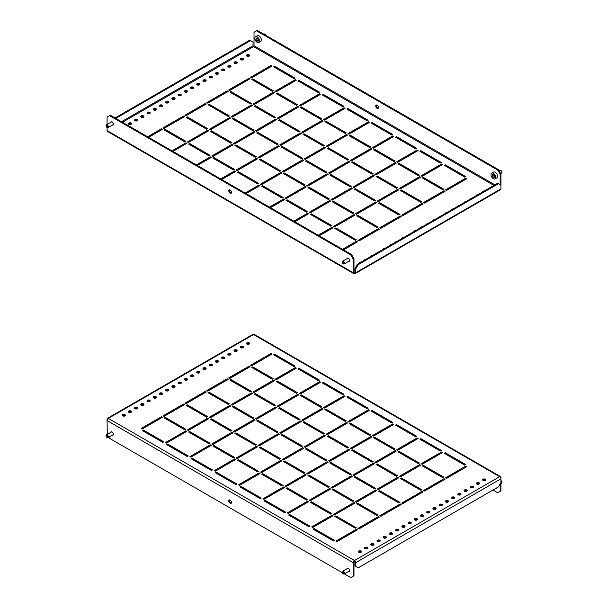 <?xml version="1.0" encoding="UTF-8"?>
<svg xmlns="http://www.w3.org/2000/svg" width="608" height="608" viewBox="0 0 608 608"><rect width="100%" height="100%" fill="white"/><g stroke="black" fill="none" stroke-linecap="round" stroke-linejoin="round"><path stroke-width="0.91" d="M230.158 503.242A1.93 1.117 60 0 1 228.897 501.539A1.93 1.117 60 0 1 229.193 499.989A1.93 1.117 60 0 1 230.158 500.088A1.93 1.117 60 0 1 231.42 501.79A1.93 1.117 60 0 1 231.124 503.34A1.93 1.117 60 0 1 230.158 503.242M229.634 499.905A1.93 1.117 -120 0 0 230.903 502.816A1.93 1.117 -120 0 0 231.42 502.991M112.29 435.168A1.93 1.117 -120 0 0 113.027 435.153A1.93 1.117 -120 0 0 113.324 433.603A1.93 1.117 -120 0 0 112.054 431.9A1.93 1.117 -120 0 0 111.089 431.809A1.93 1.117 -120 0 0 110.709 432.432M346.91 568.799A1.93 1.117 60 0 1 347.29 568.176A1.93 1.117 60 0 1 348.255 568.267A1.93 1.117 60 0 1 349.516 569.977A1.93 1.117 60 0 1 349.22 571.52A1.93 1.117 60 0 1 348.49 571.543M246.939 344.12A1.581 0.912 180 0 1 246.476 343.474A1.581 0.912 180 0 1 247.456 342.631A1.581 0.912 180 0 1 249.174 342.828A1.581 0.912 180 0 1 249.637 343.474A1.581 0.912 180 0 1 248.664 344.318A1.581 0.912 180 0 1 246.939 344.12M246.666 343.908A1.581 0.912 180 0 1 249.174 343.695A1.581 0.912 180 0 1 249.455 343.908M240.722 347.715A1.581 0.912 180 0 1 240.259 347.069A1.581 0.912 180 0 1 241.239 346.218A1.581 0.912 180 0 1 242.964 346.423A1.581 0.912 180 0 1 243.428 347.069A1.581 0.912 180 0 1 242.448 347.913A1.581 0.912 180 0 1 240.722 347.715M240.449 347.495A1.581 0.912 180 0 1 242.964 347.282A1.581 0.912 180 0 1 243.238 347.495M234.506 351.302A1.581 0.912 180 0 1 234.042 350.656A1.581 0.912 180 0 1 235.022 349.813A1.581 0.912 180 0 1 236.748 350.01A1.581 0.912 180 0 1 237.211 350.656A1.581 0.912 180 0 1 236.231 351.5A1.581 0.912 180 0 1 234.506 351.302M234.232 351.082A1.581 0.912 180 0 1 236.748 350.869A1.581 0.912 180 0 1 237.021 351.082M228.289 354.89A1.581 0.912 180 0 1 227.825 354.244A1.581 0.912 180 0 1 228.806 353.4A1.581 0.912 180 0 1 230.531 353.598A1.581 0.912 180 0 1 230.994 354.244A1.581 0.912 180 0 1 230.014 355.087A1.581 0.912 180 0 1 228.289 354.89M228.015 354.677A1.581 0.912 180 0 1 230.531 354.456A1.581 0.912 180 0 1 230.804 354.677M222.08 358.477A1.581 0.912 180 0 1 221.616 357.831A1.581 0.912 180 0 1 222.589 356.987A1.581 0.912 180 0 1 224.314 357.185A1.581 0.912 180 0 1 224.778 357.831A1.581 0.912 180 0 1 223.797 358.674A1.581 0.912 180 0 1 222.08 358.477M221.798 358.264A1.581 0.912 180 0 1 224.314 358.044A1.581 0.912 180 0 1 224.588 358.264M215.863 362.064A1.581 0.912 180 0 1 215.399 361.418A1.581 0.912 180 0 1 216.372 360.574A1.581 0.912 180 0 1 218.097 360.772A1.581 0.912 180 0 1 218.561 361.418A1.581 0.912 180 0 1 217.588 362.262A1.581 0.912 180 0 1 215.863 362.064M215.582 361.851A1.581 0.912 180 0 1 218.097 361.638A1.581 0.912 180 0 1 218.378 361.851M209.646 365.651A1.581 0.912 180 0 1 209.182 365.005A1.581 0.912 180 0 1 210.155 364.162A1.581 0.912 180 0 1 211.88 364.359A1.581 0.912 180 0 1 212.344 365.005A1.581 0.912 180 0 1 211.371 365.856A1.581 0.912 180 0 1 209.646 365.651M209.365 365.438A1.581 0.912 180 0 1 211.88 365.226A1.581 0.912 180 0 1 212.162 365.438M203.429 369.246A1.581 0.912 180 0 1 202.966 368.6A1.581 0.912 180 0 1 203.946 367.756A1.581 0.912 180 0 1 205.664 367.954A1.581 0.912 180 0 1 206.127 368.6A1.581 0.912 180 0 1 205.154 369.444A1.581 0.912 180 0 1 203.429 369.246M203.156 369.026A1.581 0.912 180 0 1 205.664 368.813A1.581 0.912 180 0 1 205.945 369.026M197.212 372.833A1.581 0.912 180 0 1 196.749 372.187A1.581 0.912 180 0 1 197.729 371.344A1.581 0.912 180 0 1 199.454 371.541A1.581 0.912 180 0 1 199.918 372.187A1.581 0.912 180 0 1 198.938 373.031A1.581 0.912 180 0 1 197.212 372.833M196.939 372.62A1.581 0.912 180 0 1 199.454 372.4A1.581 0.912 180 0 1 199.728 372.62M190.996 376.42A1.581 0.912 180 0 1 190.532 375.774A1.581 0.912 180 0 1 191.512 374.931A1.581 0.912 180 0 1 193.238 375.128A1.581 0.912 180 0 1 193.701 375.774A1.581 0.912 180 0 1 192.721 376.618A1.581 0.912 180 0 1 190.996 376.42M190.722 376.208A1.581 0.912 180 0 1 193.238 375.987A1.581 0.912 180 0 1 193.511 376.208M184.779 380.008A1.581 0.912 180 0 1 184.315 379.362A1.581 0.912 180 0 1 185.296 378.518A1.581 0.912 180 0 1 187.021 378.716A1.581 0.912 180 0 1 187.484 379.362A1.581 0.912 180 0 1 186.504 380.205A1.581 0.912 180 0 1 184.779 380.008M184.505 379.795A1.581 0.912 180 0 1 187.021 379.582A1.581 0.912 180 0 1 187.294 379.795M178.57 383.595A1.581 0.912 180 0 1 178.106 382.949A1.581 0.912 180 0 1 179.079 382.105A1.581 0.912 180 0 1 180.804 382.303A1.581 0.912 180 0 1 181.268 382.949A1.581 0.912 180 0 1 180.287 383.792A1.581 0.912 180 0 1 178.57 383.595M178.288 383.382A1.581 0.912 180 0 1 180.804 383.169A1.581 0.912 180 0 1 181.078 383.382M172.353 387.19A1.581 0.912 180 0 1 171.889 386.544A1.581 0.912 180 0 1 172.862 385.7A1.581 0.912 180 0 1 174.587 385.898A1.581 0.912 180 0 1 175.051 386.544A1.581 0.912 180 0 1 174.078 387.387A1.581 0.912 180 0 1 172.353 387.19M172.072 386.969A1.581 0.912 180 0 1 174.587 386.756A1.581 0.912 180 0 1 174.861 386.969M166.136 390.777A1.581 0.912 180 0 1 165.672 390.131A1.581 0.912 180 0 1 166.645 389.287A1.581 0.912 180 0 1 168.37 389.485A1.581 0.912 180 0 1 168.834 390.131A1.581 0.912 180 0 1 167.861 390.974A1.581 0.912 180 0 1 166.136 390.777M165.855 390.556A1.581 0.912 180 0 1 168.37 390.344A1.581 0.912 180 0 1 168.652 390.556M159.919 394.364A1.581 0.912 180 0 1 159.456 393.718A1.581 0.912 180 0 1 160.428 392.874A1.581 0.912 180 0 1 162.154 393.072A1.581 0.912 180 0 1 162.617 393.718A1.581 0.912 180 0 1 161.644 394.562A1.581 0.912 180 0 1 159.919 394.364M159.646 394.151A1.581 0.912 180 0 1 162.154 393.931A1.581 0.912 180 0 1 162.435 394.151M153.702 397.951A1.581 0.912 180 0 1 153.239 397.305A1.581 0.912 180 0 1 154.219 396.462A1.581 0.912 180 0 1 155.937 396.659A1.581 0.912 180 0 1 156.4 397.305A1.581 0.912 180 0 1 155.428 398.149A1.581 0.912 180 0 1 153.702 397.951M153.429 397.738A1.581 0.912 180 0 1 155.937 397.526A1.581 0.912 180 0 1 156.218 397.738M147.486 401.538A1.581 0.912 180 0 1 147.022 400.892A1.581 0.912 180 0 1 148.002 400.049A1.581 0.912 180 0 1 149.728 400.246A1.581 0.912 180 0 1 150.191 400.892A1.581 0.912 180 0 1 149.211 401.736A1.581 0.912 180 0 1 147.486 401.538M147.212 401.326A1.581 0.912 180 0 1 149.728 401.113A1.581 0.912 180 0 1 150.001 401.326M141.269 405.133A1.581 0.912 180 0 1 140.805 404.487A1.581 0.912 180 0 1 141.786 403.644A1.581 0.912 180 0 1 143.511 403.841A1.581 0.912 180 0 1 143.974 404.487A1.581 0.912 180 0 1 142.994 405.331A1.581 0.912 180 0 1 141.269 405.133M140.995 404.913A1.581 0.912 180 0 1 143.511 404.7A1.581 0.912 180 0 1 143.784 404.913M135.052 408.72A1.581 0.912 180 0 1 134.588 408.074A1.581 0.912 180 0 1 135.569 407.231A1.581 0.912 180 0 1 137.294 407.428A1.581 0.912 180 0 1 137.758 408.074A1.581 0.912 180 0 1 136.777 408.918A1.581 0.912 180 0 1 135.052 408.72M134.778 408.5A1.581 0.912 180 0 1 137.294 408.287A1.581 0.912 180 0 1 137.568 408.5M128.843 412.308A1.581 0.912 180 0 1 128.379 411.662A1.581 0.912 180 0 1 129.352 410.818A1.581 0.912 180 0 1 131.077 411.016A1.581 0.912 180 0 1 131.541 411.662A1.581 0.912 180 0 1 130.56 412.505A1.581 0.912 180 0 1 128.843 412.308M128.562 412.095A1.581 0.912 180 0 1 131.077 411.874A1.581 0.912 180 0 1 131.351 412.095M122.626 415.895A1.581 0.912 180 0 1 122.162 415.249A1.581 0.912 180 0 1 123.135 414.405A1.581 0.912 180 0 1 124.86 414.603A1.581 0.912 180 0 1 125.324 415.249A1.581 0.912 180 0 1 124.351 416.092A1.581 0.912 180 0 1 122.626 415.895M122.345 415.682A1.581 0.912 180 0 1 124.86 415.462A1.581 0.912 180 0 1 125.142 415.682M479.157 482.79A1.581 0.912 0 0 0 477.44 482.592A1.581 0.912 0 0 0 476.459 483.436A1.581 0.912 0 0 0 476.923 484.082A1.581 0.912 0 0 0 478.648 484.28A1.581 0.912 0 0 0 479.621 483.436A1.581 0.912 0 0 0 479.157 482.79M479.438 483.862A1.581 0.912 0 0 0 479.157 483.649A1.581 0.912 0 0 0 476.649 483.862M485.374 479.203A1.581 0.912 0 0 0 483.649 478.998A1.581 0.912 0 0 0 482.676 479.849A1.581 0.912 0 0 0 483.14 480.495A1.581 0.912 0 0 0 484.865 480.692A1.581 0.912 0 0 0 485.838 479.849A1.581 0.912 0 0 0 485.374 479.203M485.655 480.274A1.581 0.912 0 0 0 485.374 480.062A1.581 0.912 0 0 0 482.858 480.274M472.948 486.377A1.581 0.912 0 0 0 471.223 486.18A1.581 0.912 0 0 0 470.242 487.023A1.581 0.912 0 0 0 470.706 487.669A1.581 0.912 0 0 0 472.431 487.867A1.581 0.912 0 0 0 473.412 487.023A1.581 0.912 0 0 0 472.948 486.377M473.222 487.456A1.581 0.912 0 0 0 472.948 487.236A1.581 0.912 0 0 0 470.432 487.456M466.731 489.964A1.581 0.912 0 0 0 465.006 489.767A1.581 0.912 0 0 0 464.026 490.61A1.581 0.912 0 0 0 464.489 491.256A1.581 0.912 0 0 0 466.214 491.454A1.581 0.912 0 0 0 467.195 490.61A1.581 0.912 0 0 0 466.731 489.964M467.005 491.044A1.581 0.912 0 0 0 466.731 490.823A1.581 0.912 0 0 0 464.216 491.044M460.514 493.552A1.581 0.912 0 0 0 458.789 493.354A1.581 0.912 0 0 0 457.809 494.198A1.581 0.912 0 0 0 458.272 494.844A1.581 0.912 0 0 0 459.998 495.041A1.581 0.912 0 0 0 460.978 494.198A1.581 0.912 0 0 0 460.514 493.552M460.788 494.631A1.581 0.912 0 0 0 460.514 494.418A1.581 0.912 0 0 0 457.999 494.631M454.298 497.139A1.581 0.912 0 0 0 452.572 496.941A1.581 0.912 0 0 0 451.6 497.785A1.581 0.912 0 0 0 452.063 498.431A1.581 0.912 0 0 0 453.781 498.636A1.581 0.912 0 0 0 454.761 497.785A1.581 0.912 0 0 0 454.298 497.139M454.571 498.218A1.581 0.912 0 0 0 454.298 498.005A1.581 0.912 0 0 0 451.782 498.218M448.081 500.734A1.581 0.912 0 0 0 446.356 500.536A1.581 0.912 0 0 0 445.383 501.38A1.581 0.912 0 0 0 445.846 502.026A1.581 0.912 0 0 0 447.572 502.223A1.581 0.912 0 0 0 448.544 501.38A1.581 0.912 0 0 0 448.081 500.734M448.354 501.805A1.581 0.912 0 0 0 448.081 501.592A1.581 0.912 0 0 0 445.565 501.805M441.864 504.321A1.581 0.912 0 0 0 440.139 504.123A1.581 0.912 0 0 0 439.166 504.967A1.581 0.912 0 0 0 439.63 505.613A1.581 0.912 0 0 0 441.355 505.81A1.581 0.912 0 0 0 442.328 504.967A1.581 0.912 0 0 0 441.864 504.321M442.145 505.4A1.581 0.912 0 0 0 441.864 505.18A1.581 0.912 0 0 0 439.348 505.4M435.647 507.908A1.581 0.912 0 0 0 433.922 507.71A1.581 0.912 0 0 0 432.949 508.554A1.581 0.912 0 0 0 433.413 509.2A1.581 0.912 0 0 0 435.138 509.398A1.581 0.912 0 0 0 436.111 508.554A1.581 0.912 0 0 0 435.647 507.908M435.928 508.987A1.581 0.912 0 0 0 435.647 508.767A1.581 0.912 0 0 0 433.139 508.987M429.43 511.495A1.581 0.912 0 0 0 427.713 511.298A1.581 0.912 0 0 0 426.732 512.141A1.581 0.912 0 0 0 427.196 512.787A1.581 0.912 0 0 0 428.921 512.985A1.581 0.912 0 0 0 429.894 512.141A1.581 0.912 0 0 0 429.43 511.495M429.712 512.574A1.581 0.912 0 0 0 429.43 512.362A1.581 0.912 0 0 0 426.922 512.574M423.221 515.082A1.581 0.912 0 0 0 421.496 514.885A1.581 0.912 0 0 0 420.516 515.728A1.581 0.912 0 0 0 420.979 516.374A1.581 0.912 0 0 0 422.704 516.572A1.581 0.912 0 0 0 423.685 515.728A1.581 0.912 0 0 0 423.221 515.082M423.495 516.162A1.581 0.912 0 0 0 423.221 515.949A1.581 0.912 0 0 0 420.706 516.162M417.004 518.677A1.581 0.912 0 0 0 415.279 518.48A1.581 0.912 0 0 0 414.299 519.323A1.581 0.912 0 0 0 414.762 519.969A1.581 0.912 0 0 0 416.488 520.167A1.581 0.912 0 0 0 417.468 519.323A1.581 0.912 0 0 0 417.004 518.677M417.278 519.749A1.581 0.912 0 0 0 417.004 519.536A1.581 0.912 0 0 0 414.489 519.749M410.788 522.264A1.581 0.912 0 0 0 409.062 522.067A1.581 0.912 0 0 0 408.082 522.91A1.581 0.912 0 0 0 408.546 523.556A1.581 0.912 0 0 0 410.271 523.754A1.581 0.912 0 0 0 411.251 522.91A1.581 0.912 0 0 0 410.788 522.264M411.061 523.336A1.581 0.912 0 0 0 410.788 523.123A1.581 0.912 0 0 0 408.272 523.336M404.571 525.852A1.581 0.912 0 0 0 402.846 525.654A1.581 0.912 0 0 0 401.873 526.498A1.581 0.912 0 0 0 402.336 527.144A1.581 0.912 0 0 0 404.054 527.341A1.581 0.912 0 0 0 405.034 526.498A1.581 0.912 0 0 0 404.571 525.852M404.844 526.931A1.581 0.912 0 0 0 404.571 526.71A1.581 0.912 0 0 0 402.055 526.931M398.354 529.439A1.581 0.912 0 0 0 396.629 529.241A1.581 0.912 0 0 0 395.656 530.085A1.581 0.912 0 0 0 396.12 530.731A1.581 0.912 0 0 0 397.845 530.928A1.581 0.912 0 0 0 398.818 530.085A1.581 0.912 0 0 0 398.354 529.439M398.635 530.518A1.581 0.912 0 0 0 398.354 530.305A1.581 0.912 0 0 0 395.838 530.518M392.137 533.026A1.581 0.912 0 0 0 390.412 532.828A1.581 0.912 0 0 0 389.439 533.672A1.581 0.912 0 0 0 389.903 534.318A1.581 0.912 0 0 0 391.628 534.516A1.581 0.912 0 0 0 392.601 533.672A1.581 0.912 0 0 0 392.137 533.026M392.418 534.105A1.581 0.912 0 0 0 392.137 533.892A1.581 0.912 0 0 0 389.622 534.105M385.92 536.621A1.581 0.912 0 0 0 384.203 536.423A1.581 0.912 0 0 0 383.222 537.267A1.581 0.912 0 0 0 383.686 537.913A1.581 0.912 0 0 0 385.411 538.11A1.581 0.912 0 0 0 386.384 537.267A1.581 0.912 0 0 0 385.92 536.621M386.202 537.692A1.581 0.912 0 0 0 385.92 537.48A1.581 0.912 0 0 0 383.412 537.692M379.711 540.208A1.581 0.912 0 0 0 377.986 540.01A1.581 0.912 0 0 0 377.006 540.854A1.581 0.912 0 0 0 377.469 541.5A1.581 0.912 0 0 0 379.194 541.698A1.581 0.912 0 0 0 380.175 540.854A1.581 0.912 0 0 0 379.711 540.208M379.985 541.28A1.581 0.912 0 0 0 379.711 541.067A1.581 0.912 0 0 0 377.196 541.28M373.494 543.795A1.581 0.912 0 0 0 371.769 543.598A1.581 0.912 0 0 0 370.789 544.441A1.581 0.912 0 0 0 371.252 545.087A1.581 0.912 0 0 0 372.978 545.285A1.581 0.912 0 0 0 373.958 544.441A1.581 0.912 0 0 0 373.494 543.795M373.768 544.874A1.581 0.912 0 0 0 373.494 544.654A1.581 0.912 0 0 0 370.979 544.874M367.278 547.382A1.581 0.912 0 0 0 365.552 547.185A1.581 0.912 0 0 0 364.572 548.028A1.581 0.912 0 0 0 365.036 548.674A1.581 0.912 0 0 0 366.761 548.872A1.581 0.912 0 0 0 367.741 548.028A1.581 0.912 0 0 0 367.278 547.382M367.551 548.462A1.581 0.912 0 0 0 367.278 548.241A1.581 0.912 0 0 0 364.762 548.462M361.061 550.97A1.581 0.912 0 0 0 359.336 550.772A1.581 0.912 0 0 0 358.363 551.616A1.581 0.912 0 0 0 358.826 552.262A1.581 0.912 0 0 0 360.544 552.459A1.581 0.912 0 0 0 361.524 551.616A1.581 0.912 0 0 0 361.061 550.97M361.334 552.049A1.581 0.912 0 0 0 361.061 551.836A1.581 0.912 0 0 0 358.545 552.049M162.777 442.381L163.772 441.803L143.382 430.038L142.394 430.608L162.777 442.381M163.028 442.236L143.382 430.897L143.382 430.038M184.657 429.75L185.653 429.172L165.262 417.4L164.266 417.977L184.657 429.75M184.908 429.605L165.262 418.266L165.262 417.4M206.538 417.118L207.533 416.541L187.142 404.768L186.147 405.346L206.538 417.118M206.788 416.974L187.142 405.635L187.142 404.768M228.418 404.487L229.414 403.91L209.023 392.137L208.027 392.715L228.418 404.487M228.661 404.343L209.023 393.004L209.023 392.137M250.298 391.848L251.294 391.278L230.903 379.506L229.908 380.084L250.298 391.848M250.542 391.712L230.903 380.365L230.903 379.506M272.179 379.217L273.167 378.647L252.784 366.875L251.788 367.452L272.179 379.217M272.422 379.073L252.784 367.734L252.784 366.875M294.052 366.586L295.047 366.016L274.664 354.244L273.668 354.814L294.052 366.586M294.302 366.442L274.664 355.102L274.664 354.244M187.142 456.448L188.138 455.871L167.747 444.106L166.759 444.676L187.142 456.448M187.393 456.304L167.747 444.965L167.747 444.106M209.023 443.817L210.018 443.24L189.628 431.467L188.632 432.045L209.023 443.817M209.274 443.673L189.628 432.334L189.628 431.467M230.903 431.186L231.899 430.608L211.508 418.836L210.512 419.414L230.903 431.186M231.154 431.042L211.508 419.702L211.508 418.836M252.784 418.555L253.779 417.977L233.388 406.205L232.393 406.782L252.784 418.555M253.034 418.41L233.388 407.071L233.388 406.205M274.664 405.916L275.66 405.346L255.269 393.574L254.273 394.151L274.664 405.916M274.907 405.779L255.269 394.432L255.269 393.574M296.544 393.285L297.532 392.715L277.149 380.942L276.154 381.52L296.544 393.285M296.788 393.14L277.149 381.801L277.149 380.942M318.417 380.654L319.413 380.084L299.03 368.311L298.034 368.881L318.417 380.654M318.668 380.509L299.03 369.17L299.03 368.311M211.508 470.516L212.504 469.938L192.113 458.174L191.125 458.744L211.508 470.516M211.759 470.372L192.113 459.032L192.113 458.174M233.388 457.885L234.384 457.307L213.993 445.535L212.998 446.112L233.388 457.885M233.639 457.74L213.993 446.401L213.993 445.535M255.269 445.254L256.264 444.676L235.874 432.904L234.878 433.481L255.269 445.254M255.52 445.109L235.874 433.77L235.874 432.904M277.149 432.622L278.145 432.045L257.754 420.272L256.758 420.85L277.149 432.622M277.4 432.478L257.754 421.139L257.754 420.272M299.03 419.984L300.025 419.414L279.634 407.641L278.639 408.219L299.03 419.984M299.273 419.847L279.634 408.5L279.634 407.641M320.91 407.352L321.898 406.782L301.515 395.01L300.519 395.588L320.91 407.352M321.153 407.208L301.515 395.869L301.515 395.01M342.783 394.721L343.778 394.151L323.395 382.379L322.4 382.949L342.783 394.721M343.034 394.577L323.395 383.238L323.395 382.379M235.874 484.584L236.869 484.006L216.478 472.234L215.49 472.811L235.874 484.584M236.124 484.439L216.478 473.1L216.478 472.234M257.754 471.952L258.75 471.375L238.359 459.602L237.371 460.18L257.754 471.952M258.005 471.808L238.359 460.469L238.359 459.602M279.634 459.321L280.63 458.744L260.239 446.971L259.244 447.549L279.634 459.321M279.885 459.177L260.239 447.838L260.239 446.971M301.515 446.69L302.51 446.112L282.12 434.34L281.124 434.918L301.515 446.69M301.766 446.546L282.12 435.206L282.12 434.34M323.395 434.051L324.391 433.481L304 421.709L303.004 422.286L323.395 434.051M323.638 433.914L304 422.568L304 421.709M345.276 421.42L346.264 420.85L325.88 409.078L324.885 409.655L345.276 421.42M345.519 421.276L325.88 409.936L325.88 409.078M367.148 408.789L368.144 408.219L347.761 396.446L346.765 397.016L367.148 408.789M367.399 408.644L347.761 397.305L347.761 396.446M260.239 498.651L261.235 498.074L240.852 486.301L239.856 486.879L260.239 498.651M260.49 498.507L240.852 487.168L240.852 486.301M282.12 486.02L283.115 485.442L262.724 473.67L261.736 474.248L282.12 486.02M282.37 485.876L262.724 474.536L262.724 473.67M304 473.389L304.996 472.811L284.605 461.039L283.609 461.616L304 473.389M304.251 473.244L284.605 461.905L284.605 461.039M325.88 460.75L326.876 460.18L306.485 448.408L305.49 448.985L325.88 460.75M326.131 460.613L306.485 449.266L306.485 448.408M347.761 448.119L348.756 447.549L328.366 435.776L327.37 436.354L347.761 448.119M348.004 447.974L328.366 436.635L328.366 435.776M369.641 435.488L370.629 434.918L350.246 423.145L349.25 423.715L369.641 435.488M369.884 435.343L350.246 424.004L350.246 423.145M391.522 422.856L392.51 422.286L372.126 410.514L371.131 411.084L391.522 422.856M391.765 422.712L372.126 411.373L372.126 410.514M284.605 512.719L285.6 512.141L265.217 500.369L264.222 500.946L284.605 512.719M284.856 512.574L265.217 501.235L265.217 500.369M306.485 500.088L307.481 499.51L287.09 487.738L286.102 488.315L306.485 500.088M306.736 499.943L287.09 488.604L287.09 487.738M328.366 487.456L329.361 486.879L308.97 475.106L307.975 475.684L328.366 487.456M328.616 487.312L308.97 475.973L308.97 475.106M350.246 474.818L351.242 474.248L330.851 462.475L329.855 463.053L350.246 474.818M350.497 474.681L330.851 463.334L330.851 462.475M372.126 462.186L373.122 461.616L352.731 449.844L351.736 450.422L372.126 462.186M372.37 462.042L352.731 450.703L352.731 449.844M394.007 449.555L395.002 448.985L374.612 437.213L373.616 437.783L394.007 449.555M394.25 449.411L374.612 438.072L374.612 437.213M415.887 436.924L416.875 436.354L396.492 424.582L395.496 425.152L415.887 436.924M416.13 436.78L396.492 425.44L396.492 424.582M308.97 526.786L309.966 526.209L289.583 514.436L288.587 515.014L308.97 526.786M309.221 526.642L289.583 515.303L289.583 514.436M330.851 514.155L331.846 513.578L311.456 501.805L310.468 502.383L330.851 514.155M331.102 514.011L311.456 502.672L311.456 501.805M352.731 501.524L353.727 500.946L333.336 489.174L332.34 489.752L352.731 501.524M352.982 501.38L333.336 490.04L333.336 489.174M374.612 488.885L375.607 488.315L355.216 476.543L354.221 477.12L374.612 488.885M374.862 488.748L355.216 477.402L355.216 476.543M396.492 476.254L397.488 475.684L377.097 463.912L376.101 464.489L396.492 476.254M396.743 476.11L377.097 464.77L377.097 463.912M418.372 463.623L419.368 463.053L398.977 451.28L397.982 451.85L418.372 463.623M418.616 463.478L398.977 452.139L398.977 451.28M440.253 450.992L441.241 450.422L420.858 438.649L419.862 439.219L440.253 450.992M440.496 450.847L420.858 439.508L420.858 438.649M333.336 540.854L334.332 540.276L313.948 528.504L312.953 529.082L333.336 540.854M333.587 540.71L313.948 529.37L313.948 528.504M355.216 528.223L356.212 527.645L335.821 515.873L334.833 516.45L355.216 528.223M355.467 528.078L335.821 516.739L335.821 515.873M377.097 515.592L378.092 515.014L357.702 503.242L356.706 503.819L377.097 515.592M377.348 515.447L357.702 504.108L357.702 503.242M398.977 502.953L399.973 502.383L379.582 490.61L378.586 491.188L398.977 502.953M399.228 502.816L379.582 491.469L379.582 490.61M420.858 490.322L421.853 489.752L401.462 477.979L400.467 478.557L420.858 490.322M421.108 490.177L401.462 478.838L401.462 477.979M142.143 429.028L162.526 417.263L161.538 416.685L141.147 428.458L142.143 429.028M161.781 417.688L161.538 416.685M161.538 417.544L141.892 428.883M164.023 416.396L184.406 404.624L183.411 404.054L163.028 415.826L164.023 416.396M183.662 405.057L183.411 404.054M183.411 404.913L163.772 416.252M185.904 403.765L206.287 391.993L205.291 391.423L184.908 403.195L185.904 403.765M205.542 392.426L205.291 391.423M205.291 392.282L185.653 403.621M207.776 391.134L228.167 379.362L227.172 378.792L206.788 390.556L207.776 391.134M227.422 379.795L227.172 378.792M227.172 379.65L207.533 390.99M229.657 378.503L250.048 366.73L249.052 366.16L228.661 377.925L229.657 378.503M249.303 367.164L249.052 366.16M249.052 367.019L229.414 378.358M251.537 365.872L271.928 354.099L270.932 353.522L250.542 365.294L251.537 365.872M271.183 354.532L270.932 353.522M270.932 354.388L251.294 365.727M166.508 443.095L186.892 431.33L185.904 430.753L165.513 442.525L166.508 443.095M186.147 431.756L185.904 430.753M185.904 431.612L166.258 442.951M188.389 430.464L208.772 418.692L207.776 418.122L187.393 429.894L188.389 430.464M208.027 419.125L207.776 418.122M207.776 418.98L188.138 430.32M210.269 417.833L230.652 406.06L229.657 405.49L209.274 417.263L210.269 417.833M229.908 406.494L229.657 405.49M229.657 406.349L210.018 417.688M232.15 405.202L252.533 393.429L251.537 392.859L231.154 404.624L232.15 405.202M251.788 393.862L251.537 392.859M251.537 393.718L231.899 405.057M254.022 392.57L274.413 380.798L273.418 380.228L253.034 391.993L254.022 392.57M273.668 381.231L273.418 380.228M273.418 381.087L253.779 392.426M275.903 379.939L296.294 368.167L295.298 367.589L274.907 379.362L275.903 379.939M295.549 368.6L295.298 367.589M295.298 368.456L275.66 379.795M190.874 457.163L211.257 445.398L210.269 444.82L189.878 456.593L190.874 457.163M210.512 445.824L210.269 444.82M210.269 445.679L190.623 457.018M212.754 444.532L233.138 432.759L232.15 432.189L211.759 443.962L212.754 444.532M232.393 433.192L232.15 432.189M232.15 433.048L212.504 444.387M234.635 431.9L255.018 420.128L254.022 419.558L233.639 431.33L234.635 431.9M254.273 420.561L254.022 419.558M254.022 420.417L234.384 431.756M256.515 419.269L276.898 407.497L275.903 406.927L255.52 418.692L256.515 419.269M276.154 407.93L275.903 406.927M275.903 407.786L256.264 419.125M278.388 406.638L298.779 394.866L297.783 394.296L277.4 406.06L278.388 406.638M298.034 395.299L297.783 394.296M297.783 395.154L278.145 406.494M300.268 394.007L320.659 382.234L319.664 381.657L299.273 393.429L300.268 394.007M319.914 382.668L319.664 381.657M319.664 382.523L300.025 393.862M215.24 471.23L235.63 459.466L234.635 458.888L214.244 470.66L215.24 471.23M234.878 459.891L234.635 458.888M234.635 459.747L214.989 471.086M237.12 458.599L257.503 446.827L256.515 446.257L236.124 458.029L237.12 458.599M256.758 447.26L256.515 446.257M256.515 447.116L236.869 458.455M259 445.968L279.384 434.196L278.388 433.626L258.005 445.398L259 445.968M278.639 434.629L278.388 433.626M278.388 434.484L258.75 445.824M280.881 433.337L301.264 421.564L300.268 420.994L279.885 432.759L280.881 433.337M300.519 421.998L300.268 420.994M300.268 421.853L280.63 433.192M302.754 420.706L323.144 408.933L322.149 408.363L301.766 420.128L302.754 420.706M322.4 409.366L322.149 408.363M322.149 409.222L302.51 420.561M324.634 408.074L345.025 396.302L344.029 395.724L323.638 407.497L324.634 408.074M344.28 396.735L344.029 395.724M344.029 396.591L324.391 407.93M239.605 485.298L259.996 473.526L259 472.956L238.61 484.728L239.605 485.298M259.244 473.959L259 472.956M259 473.814L239.354 485.154M261.486 472.667L281.869 460.894L280.881 460.324L260.49 472.097L261.486 472.667M281.124 461.328L280.881 460.324M280.881 461.183L261.235 472.522M283.366 460.036L303.749 448.263L302.754 447.693L282.37 459.466L283.366 460.036M303.004 448.696L302.754 447.693M302.754 448.552L283.115 459.891M305.246 447.404L325.63 435.632L324.634 435.062L304.251 446.827L305.246 447.404M324.885 436.065L324.634 435.062M324.634 435.921L304.996 447.26M327.119 434.773L347.51 423.001L346.514 422.431L326.131 434.196L327.119 434.773M346.765 423.434L346.514 422.431M346.514 423.29L326.876 434.629M349 422.142L369.39 410.37L368.395 409.792L348.004 421.564L349 422.142M368.646 410.803L368.395 409.792M368.395 410.658L348.756 421.998M263.971 499.366L284.362 487.593L283.366 487.023L262.975 498.796L263.971 499.366M283.609 488.026L283.366 487.023M283.366 487.882L263.72 499.221M285.851 486.734L306.234 474.962L305.246 474.392L284.856 486.164L285.851 486.734M305.49 475.395L305.246 474.392M305.246 475.251L285.6 486.59M307.732 474.103L328.115 462.331L327.119 461.761L306.736 473.526L307.732 474.103M327.37 462.764L327.119 461.761M327.119 462.62L307.481 473.959M329.612 461.472L349.995 449.7L349 449.13L328.616 460.894L329.612 461.472M349.25 450.133L349 449.13M349 449.988L329.361 461.328M351.485 448.841L371.876 437.068L370.88 436.491L350.497 448.263L351.485 448.841M371.131 437.502L370.88 436.491M370.88 437.357L351.242 448.696M373.365 436.21L393.756 424.437L392.76 423.86L372.37 435.632L373.365 436.21M393.011 424.87L392.76 423.86M392.76 424.726L373.122 436.065M288.336 513.433L308.727 501.661L307.732 501.091L287.341 512.863L288.336 513.433M307.975 502.094L307.732 501.091M307.732 501.95L288.086 513.289M310.217 500.802L330.6 489.03L329.612 488.46L309.221 500.232L310.217 500.802M329.855 489.463L329.612 488.46M329.612 489.318L309.966 500.658M332.097 488.171L352.48 476.398L351.485 475.828L331.102 487.593L332.097 488.171M351.736 476.832L351.485 475.828M351.485 476.687L331.846 488.026M353.978 475.54L374.361 463.767L373.365 463.197L352.982 474.962L353.978 475.54M373.616 464.2L373.365 463.197M373.365 464.056L353.727 475.395M375.85 462.908L396.241 451.136L395.246 450.558L374.862 462.331L375.85 462.908M395.496 451.569L395.246 450.558M395.246 451.425L375.607 462.764M397.731 450.277L418.122 438.505L417.126 437.927L396.743 449.7L397.731 450.277M417.377 438.938L417.126 437.927M417.126 438.794L397.488 450.133M312.702 527.501L333.093 515.728L332.097 515.158L311.706 526.931L312.702 527.501M332.34 516.162L332.097 515.158M332.097 516.017L312.451 527.356M334.582 514.87L354.966 503.097L353.978 502.527L333.587 514.3L334.582 514.87M354.221 503.53L353.978 502.527M353.978 503.386L334.332 514.725M356.463 502.238L376.846 490.466L375.85 489.896L355.467 501.661L356.463 502.238M376.101 490.899L375.85 489.896M375.85 490.755L356.212 502.094M378.343 489.607L398.726 477.835L397.731 477.265L377.348 489.03L378.343 489.607M397.982 478.268L397.731 477.265M397.731 478.124L378.092 489.463M400.224 476.976L420.607 465.204L419.611 464.626L399.228 476.398L400.224 476.976M419.862 465.637L419.611 464.626M419.611 465.492L399.973 476.832M422.096 464.345L442.487 452.572L441.492 451.995L421.108 463.767L422.096 464.345M441.742 453.006L441.492 451.995M441.492 452.861L421.853 464.2M337.068 541.568L357.458 529.796L356.463 529.226L336.072 540.998L337.068 541.568M356.706 530.229L356.463 529.226M356.463 530.085L336.817 541.424M358.948 528.937L379.339 517.165L378.343 516.595L357.952 528.367L358.948 528.937M378.586 517.598L378.343 516.595M378.343 517.454L358.697 528.793M380.828 516.306L401.212 504.534L400.224 503.964L379.833 515.728L380.828 516.306M400.467 504.967L400.224 503.964M400.224 504.822L380.578 516.162M402.709 503.675L423.092 491.902L422.096 491.332L401.713 503.097L402.709 503.675M422.347 492.336L422.096 491.332M422.096 492.191L402.458 503.53M442.981 477.546L423.092 466.351M444.228 479.704L424.338 490.899M464.862 464.915L444.972 453.72M466.108 467.073L446.219 478.268M422.347 465.918L442.738 477.69L443.734 477.12L423.343 465.348L422.347 465.918M423.594 490.466L424.589 491.044L444.972 479.271L443.977 478.694L423.594 490.466M444.228 453.287L464.618 465.059L465.606 464.489L445.223 452.717L444.228 453.287M445.474 477.835L446.462 478.412L466.853 466.64L465.857 466.062L445.474 477.835M107.289 434.408L107.084 420.561A1.756 1.018 -60 0 1 108.33 418.41A1.756 1.018 -120 0 0 107.449 418.319L252.647 334.491A1.756 1.018 60 0 1 253.528 334.575A1.756 1.018 -60 0 1 254.41 334.491L500.551 476.604A1.756 1.018 120 0 0 499.67 476.687A1.756 1.018 60 0 1 500.916 478.838L500.916 477.402A1.756 1.018 120 0 0 500.551 476.604M492.959 490.04L497.686 492.761L500.171 491.332L500.171 483.862M500.171 491.332L500.916 490.899L500.916 478.838L355.718 562.674A1.756 1.018 -120 0 0 354.472 560.515A1.756 1.018 120 0 0 353.225 562.674L353.225 576.164L353.978 575.73L353.978 562.24A0.707 0.403 120 0 1 354.472 561.382L354.472 560.515L499.67 476.687L253.528 334.575L108.33 418.41L354.472 560.515M108.87 437.144L109.569 438.36L342.334 572.744M353.225 576.164L350.74 577.6L344.371 573.922M355.718 562.674L355.718 566.405L354.966 565.972L354.966 562.24A0.707 0.403 -120 0 0 354.472 561.382M355.718 566.405L358.203 567.842L498.431 486.879L500.916 482.57M107.449 418.319A1.756 1.018 -120 0 0 107.084 419.125L107.084 420.561L353.225 562.674M465.857 466.929L465.857 466.062M445.223 453.576L445.223 452.717M443.977 479.56L443.977 478.694M423.343 466.207L423.343 465.348M501 480.632A1.056 0.608 60 0 1 501.167 480.708A1.056 0.608 60 0 1 501.912 482A1.056 0.608 60 0 1 501.889 482.182M501.577 483.155A1.581 0.912 -120 0 0 501.585 483.155A1.581 0.912 -120 0 0 501.912 482.433A1.581 0.912 -120 0 0 500.916 480.571M494.555 489.121A3.344 1.93 -120 0 0 495.018 488.969A3.344 1.93 -120 0 0 495.026 488.969L496.865 487.905A3.344 1.93 -120 0 0 496.865 487.905A3.344 1.93 -120 0 0 497.238 487.57M342.509 571.946A1.056 0.608 -120 0 0 342.289 572.432A1.056 0.608 -120 0 0 343.034 573.724A1.056 0.608 -120 0 0 343.558 573.777A1.056 0.608 -120 0 0 343.566 572.561A1.056 0.608 -120 0 0 342.509 571.946M342.312 572.25A1.581 0.912 60 0 1 342.289 571.999A1.581 0.912 60 0 1 342.616 571.277A1.581 0.912 60 0 1 344.204 572.196A1.581 0.912 60 0 1 344.196 574.02A1.581 0.912 60 0 1 343.406 573.937A1.581 0.912 60 0 1 343.201 573.8M342.616 571.277A1.581 0.912 60 0 1 342.623 571.277L348.019 568.161M344.196 574.02L349.6 570.897M107.365 436.187A1.056 0.608 -120 0 0 106.552 435.533A1.056 0.608 -120 0 0 106.088 436.065A1.056 0.608 -120 0 0 106.309 436.802A1.056 0.608 -120 0 0 106.833 437.357A1.056 0.608 -120 0 0 107.525 437.22A1.056 0.608 -120 0 0 107.365 436.187M106.111 435.883A1.581 0.912 60 0 1 106.088 435.632A1.581 0.912 60 0 1 106.415 434.91A1.581 0.912 60 0 1 107.996 435.814A1.581 0.912 60 0 1 108.004 437.646A1.581 0.912 60 0 1 107.206 437.57A1.581 0.912 60 0 1 107 437.433M376.58 105.009A1.93 1.117 -120 0 0 377.842 107.912A1.93 1.117 -120 0 0 378.366 108.095M377.097 108.346A1.93 1.117 60 0 1 375.835 106.643A1.93 1.117 60 0 1 376.132 105.093A1.93 1.117 60 0 1 377.097 105.184A1.93 1.117 60 0 1 378.358 106.894A1.93 1.117 60 0 1 378.062 108.444A1.93 1.117 60 0 1 377.097 108.346M230.158 190.023A1.93 1.117 -120 0 0 229.193 189.924A1.93 1.117 -120 0 0 228.897 191.474A1.93 1.117 -120 0 0 230.158 193.184A1.93 1.117 -120 0 0 231.124 193.276A1.93 1.117 -120 0 0 231.42 191.725A1.93 1.117 -120 0 0 230.158 190.023M229.634 189.84A1.93 1.117 -120 0 0 230.903 192.751A1.93 1.117 -120 0 0 231.42 192.934L230.333 192.28M110.709 122.368A1.93 1.117 60 0 1 111.089 121.744A1.93 1.117 60 0 1 112.054 121.836A1.93 1.117 60 0 1 113.324 123.546A1.93 1.117 60 0 1 113.027 125.096A1.93 1.117 60 0 1 112.29 125.111M348.49 261.478A1.93 1.117 -120 0 0 349.22 261.463A1.93 1.117 -120 0 0 349.516 259.912A1.93 1.117 -120 0 0 348.255 258.21A1.93 1.117 -120 0 0 347.29 258.111A1.93 1.117 -120 0 0 346.91 258.734M131.351 124.138A1.581 0.912 0 0 0 131.077 123.918A1.581 0.912 0 0 0 128.562 124.138M131.077 123.059A1.581 0.912 0 0 0 129.352 122.862A1.581 0.912 0 0 0 128.379 123.705A1.581 0.912 0 0 0 128.843 124.351A1.581 0.912 0 0 0 130.56 124.549A1.581 0.912 0 0 0 131.541 123.705A1.581 0.912 0 0 0 131.077 123.059M137.568 120.544A1.581 0.912 0 0 0 137.294 120.331A1.581 0.912 0 0 0 134.778 120.544M137.294 119.472A1.581 0.912 0 0 0 135.569 119.274A1.581 0.912 0 0 0 134.588 120.118A1.581 0.912 0 0 0 135.052 120.764A1.581 0.912 0 0 0 136.777 120.962A1.581 0.912 0 0 0 137.758 120.118A1.581 0.912 0 0 0 137.294 119.472M143.784 116.956A1.581 0.912 0 0 0 143.511 116.744A1.581 0.912 0 0 0 140.995 116.956M143.511 115.885A1.581 0.912 0 0 0 141.786 115.687A1.581 0.912 0 0 0 140.805 116.531A1.581 0.912 0 0 0 141.269 117.177A1.581 0.912 0 0 0 142.994 117.374A1.581 0.912 0 0 0 143.974 116.531A1.581 0.912 0 0 0 143.511 115.885M150.001 113.369A1.581 0.912 0 0 0 149.728 113.156A1.581 0.912 0 0 0 147.212 113.369M149.728 112.29A1.581 0.912 0 0 0 148.002 112.092A1.581 0.912 0 0 0 147.022 112.936A1.581 0.912 0 0 0 147.486 113.582A1.581 0.912 0 0 0 149.211 113.78A1.581 0.912 0 0 0 150.191 112.936A1.581 0.912 0 0 0 149.728 112.29M156.218 109.782A1.581 0.912 0 0 0 155.937 109.569A1.581 0.912 0 0 0 153.429 109.782M155.937 108.703A1.581 0.912 0 0 0 154.219 108.505A1.581 0.912 0 0 0 153.239 109.349A1.581 0.912 0 0 0 153.702 109.995A1.581 0.912 0 0 0 155.428 110.192A1.581 0.912 0 0 0 156.4 109.349A1.581 0.912 0 0 0 155.937 108.703M162.435 106.195A1.581 0.912 0 0 0 162.154 105.974A1.581 0.912 0 0 0 159.646 106.195M162.154 105.116A1.581 0.912 0 0 0 160.428 104.918A1.581 0.912 0 0 0 159.456 105.762A1.581 0.912 0 0 0 159.919 106.408A1.581 0.912 0 0 0 161.644 106.605A1.581 0.912 0 0 0 162.617 105.762A1.581 0.912 0 0 0 162.154 105.116M168.652 102.6A1.581 0.912 0 0 0 168.37 102.387A1.581 0.912 0 0 0 165.855 102.6M168.37 101.528A1.581 0.912 0 0 0 166.645 101.331A1.581 0.912 0 0 0 165.672 102.174A1.581 0.912 0 0 0 166.136 102.82A1.581 0.912 0 0 0 167.861 103.018A1.581 0.912 0 0 0 168.834 102.174A1.581 0.912 0 0 0 168.37 101.528M174.861 99.013A1.581 0.912 0 0 0 174.587 98.8A1.581 0.912 0 0 0 172.072 99.013M174.587 97.941A1.581 0.912 0 0 0 172.862 97.744A1.581 0.912 0 0 0 171.889 98.587A1.581 0.912 0 0 0 172.353 99.233A1.581 0.912 0 0 0 174.078 99.431A1.581 0.912 0 0 0 175.051 98.587A1.581 0.912 0 0 0 174.587 97.941M181.078 95.426A1.581 0.912 0 0 0 180.804 95.213A1.581 0.912 0 0 0 178.288 95.426M180.804 94.346A1.581 0.912 0 0 0 179.079 94.149A1.581 0.912 0 0 0 178.106 94.992A1.581 0.912 0 0 0 178.57 95.638A1.581 0.912 0 0 0 180.287 95.836A1.581 0.912 0 0 0 181.268 94.992A1.581 0.912 0 0 0 180.804 94.346M187.294 91.838A1.581 0.912 0 0 0 187.021 91.626A1.581 0.912 0 0 0 184.505 91.838M187.021 90.759A1.581 0.912 0 0 0 185.296 90.562A1.581 0.912 0 0 0 184.315 91.405A1.581 0.912 0 0 0 184.779 92.051A1.581 0.912 0 0 0 186.504 92.249A1.581 0.912 0 0 0 187.484 91.405A1.581 0.912 0 0 0 187.021 90.759M193.511 88.251A1.581 0.912 0 0 0 193.238 88.031A1.581 0.912 0 0 0 190.722 88.251M193.238 87.172A1.581 0.912 0 0 0 191.512 86.974A1.581 0.912 0 0 0 190.532 87.818A1.581 0.912 0 0 0 190.996 88.464A1.581 0.912 0 0 0 192.721 88.662A1.581 0.912 0 0 0 193.701 87.818A1.581 0.912 0 0 0 193.238 87.172M199.728 84.664A1.581 0.912 0 0 0 199.454 84.444A1.581 0.912 0 0 0 196.939 84.664M199.454 83.585A1.581 0.912 0 0 0 197.729 83.387A1.581 0.912 0 0 0 196.749 84.231A1.581 0.912 0 0 0 197.212 84.877A1.581 0.912 0 0 0 198.938 85.074A1.581 0.912 0 0 0 199.918 84.231A1.581 0.912 0 0 0 199.454 83.585M205.945 81.069A1.581 0.912 0 0 0 205.664 80.856A1.581 0.912 0 0 0 203.156 81.069M205.664 79.998A1.581 0.912 0 0 0 203.946 79.8A1.581 0.912 0 0 0 202.966 80.644A1.581 0.912 0 0 0 203.429 81.29A1.581 0.912 0 0 0 205.154 81.487A1.581 0.912 0 0 0 206.127 80.644A1.581 0.912 0 0 0 205.664 79.998M212.162 77.482A1.581 0.912 0 0 0 211.88 77.269A1.581 0.912 0 0 0 209.365 77.482M211.88 76.403A1.581 0.912 0 0 0 210.155 76.205A1.581 0.912 0 0 0 209.182 77.049A1.581 0.912 0 0 0 209.646 77.695A1.581 0.912 0 0 0 211.371 77.9A1.581 0.912 0 0 0 212.344 77.049A1.581 0.912 0 0 0 211.88 76.403M218.378 73.895A1.581 0.912 0 0 0 218.097 73.682A1.581 0.912 0 0 0 215.582 73.895M218.097 72.816A1.581 0.912 0 0 0 216.372 72.618A1.581 0.912 0 0 0 215.399 73.462A1.581 0.912 0 0 0 215.863 74.108A1.581 0.912 0 0 0 217.588 74.305A1.581 0.912 0 0 0 218.561 73.462A1.581 0.912 0 0 0 218.097 72.816M224.588 70.308A1.581 0.912 0 0 0 224.314 70.087A1.581 0.912 0 0 0 221.798 70.308M224.314 69.228A1.581 0.912 0 0 0 222.589 69.031A1.581 0.912 0 0 0 221.616 69.874A1.581 0.912 0 0 0 222.08 70.52A1.581 0.912 0 0 0 223.797 70.718A1.581 0.912 0 0 0 224.778 69.874A1.581 0.912 0 0 0 224.314 69.228M230.804 66.72A1.581 0.912 0 0 0 230.531 66.5A1.581 0.912 0 0 0 228.015 66.72M230.531 65.641A1.581 0.912 0 0 0 228.806 65.444A1.581 0.912 0 0 0 227.825 66.287A1.581 0.912 0 0 0 228.289 66.933A1.581 0.912 0 0 0 230.014 67.131A1.581 0.912 0 0 0 230.994 66.287A1.581 0.912 0 0 0 230.531 65.641M237.021 63.126A1.581 0.912 0 0 0 236.748 62.913A1.581 0.912 0 0 0 234.232 63.126M236.748 62.054A1.581 0.912 0 0 0 235.022 61.856A1.581 0.912 0 0 0 234.042 62.7A1.581 0.912 0 0 0 234.506 63.346A1.581 0.912 0 0 0 236.231 63.544A1.581 0.912 0 0 0 237.211 62.7A1.581 0.912 0 0 0 236.748 62.054M243.238 59.538A1.581 0.912 0 0 0 242.964 59.326A1.581 0.912 0 0 0 240.449 59.538M242.964 58.467A1.581 0.912 0 0 0 241.239 58.262A1.581 0.912 0 0 0 240.259 59.113A1.581 0.912 0 0 0 240.722 59.759A1.581 0.912 0 0 0 242.448 59.956A1.581 0.912 0 0 0 243.428 59.113A1.581 0.912 0 0 0 242.964 58.467M249.455 55.951A1.581 0.912 0 0 0 249.174 55.738A1.581 0.912 0 0 0 246.666 55.951M249.174 54.872A1.581 0.912 0 0 0 247.456 54.674A1.581 0.912 0 0 0 246.476 55.518A1.581 0.912 0 0 0 246.939 56.164A1.581 0.912 0 0 0 248.664 56.362A1.581 0.912 0 0 0 249.637 55.518A1.581 0.912 0 0 0 249.174 54.872M364.58 260.125A1.581 0.912 180 0 1 364.572 260.072A1.581 0.912 180 0 1 366.244 259.16M358.363 263.712A1.581 0.912 180 0 1 358.363 263.659A1.581 0.912 180 0 1 360.027 262.747M370.796 256.538A1.581 0.912 180 0 1 370.789 256.485A1.581 0.912 180 0 1 372.461 255.573M377.006 252.943A1.581 0.912 180 0 1 377.006 252.898A1.581 0.912 180 0 1 378.678 251.986M383.222 249.356A1.581 0.912 180 0 1 383.222 249.31A1.581 0.912 180 0 1 384.894 248.398M389.439 245.769A1.581 0.912 180 0 1 389.439 245.716A1.581 0.912 180 0 1 391.111 244.804M395.656 242.182A1.581 0.912 180 0 1 395.656 242.128A1.581 0.912 180 0 1 397.328 241.216M401.873 238.594A1.581 0.912 180 0 1 401.873 238.541A1.581 0.912 180 0 1 403.537 237.629M408.09 235A1.581 0.912 180 0 1 408.082 234.954A1.581 0.912 180 0 1 409.754 234.042M414.306 231.412A1.581 0.912 180 0 1 414.299 231.367A1.581 0.912 180 0 1 415.971 230.455M420.523 227.825A1.581 0.912 180 0 1 420.516 227.772A1.581 0.912 180 0 1 422.188 226.86M426.732 224.238A1.581 0.912 180 0 1 426.732 224.185A1.581 0.912 180 0 1 428.404 223.273M432.949 220.651A1.581 0.912 180 0 1 432.949 220.598A1.581 0.912 180 0 1 434.621 219.686M439.166 217.064A1.581 0.912 180 0 1 439.166 217.01A1.581 0.912 180 0 1 440.838 216.098M445.383 213.469A1.581 0.912 180 0 1 445.383 213.423A1.581 0.912 180 0 1 447.047 212.511M451.6 209.882A1.581 0.912 180 0 1 451.6 209.828A1.581 0.912 180 0 1 453.264 208.916M457.816 206.294A1.581 0.912 180 0 1 457.809 206.241A1.581 0.912 180 0 1 459.481 205.329M464.033 202.707A1.581 0.912 180 0 1 464.026 202.654A1.581 0.912 180 0 1 465.698 201.742M470.242 199.12A1.581 0.912 180 0 1 470.242 199.067A1.581 0.912 180 0 1 471.914 198.155M476.459 195.525A1.581 0.912 180 0 1 476.459 195.48A1.581 0.912 180 0 1 478.131 194.568M482.676 191.938A1.581 0.912 180 0 1 482.676 191.892A1.581 0.912 180 0 1 484.348 190.98M274.664 66.287L295.047 78.06L294.052 78.63L273.668 66.857L274.664 66.287L274.664 67.146L294.302 78.485M252.784 78.918L273.167 90.691L272.179 91.261L251.788 79.496L252.784 78.918L252.784 79.777L272.422 91.116M230.903 91.55L251.294 103.322L250.298 103.892L229.908 92.127L230.903 91.55L230.903 92.408L250.542 103.755M209.023 104.181L229.414 115.953L228.418 116.531L208.027 104.758L209.023 104.181L209.023 105.047L228.661 116.386M187.142 116.812L207.533 128.584L206.538 129.162L186.147 117.39L187.142 116.812L187.142 117.678L206.788 129.018M165.262 129.443L185.653 141.216L184.657 141.793L164.266 130.021L165.262 129.443L165.262 130.31L184.908 141.649M299.03 80.355L319.413 92.127L318.417 92.697L298.034 80.925L299.03 80.355L299.03 81.214L318.668 92.553M277.149 92.986L297.532 104.758L296.544 105.328L276.154 93.564L277.149 92.986L277.149 93.845L296.788 105.184M255.269 105.617L275.66 117.39L274.664 117.96L254.273 106.195L255.269 105.617L255.269 106.476L274.907 117.823M233.388 118.248L253.779 130.021L252.784 130.598L232.393 118.826L233.388 118.248L233.388 119.115L253.034 130.454M211.508 130.88L231.899 142.652L230.903 143.23L210.512 131.457L211.508 130.88L211.508 131.746L231.154 143.085M189.628 143.511L210.018 155.283L209.023 155.861L188.632 144.088L189.628 143.511L189.628 144.377L209.274 155.716M323.395 94.422L343.778 106.195L342.783 106.765L322.4 94.992L323.395 94.422L323.395 95.281L343.034 106.62M301.515 107.054L321.898 118.826L320.91 119.396L300.519 107.631L301.515 107.054L301.515 107.912L321.153 119.252M279.634 119.685L300.025 131.457L299.03 132.027L278.639 120.262L279.634 119.685L279.634 120.544L299.273 131.89M257.754 132.316L278.145 144.088L277.149 144.666L256.758 132.894L257.754 132.316L257.754 133.182L277.4 144.522M235.874 144.947L256.264 156.72L255.269 157.297L234.878 145.525L235.874 144.947L235.874 145.814L255.52 157.153M213.993 157.578L234.384 169.351L233.388 169.928L212.998 158.156L213.993 157.578L213.993 158.445L233.639 169.784M347.761 108.49L368.144 120.262L367.148 120.832L346.765 109.06L347.761 108.49L347.761 109.349L367.399 120.688M325.88 121.121L346.264 132.894L345.276 133.464L324.885 121.699L325.88 121.121L325.88 121.98L345.519 133.319M304 133.752L324.391 145.525L323.395 146.095L303.004 134.33L304 133.752L304 134.611L323.638 145.958M282.12 146.384L302.51 158.156L301.515 158.734L281.124 146.961L282.12 146.384L282.12 147.25L301.766 158.589M260.239 159.015L280.63 170.787L279.634 171.365L259.244 159.592L260.239 159.015L260.239 159.881L279.885 171.22M238.359 171.646L258.75 183.418L257.754 183.996L237.371 172.224L238.359 171.646L238.359 172.512L258.005 183.852M372.126 122.558L392.51 134.33L391.522 134.9L371.131 123.128L372.126 122.558L372.126 123.416L391.765 134.756M350.246 135.189L370.629 146.961L369.641 147.531L349.25 135.766L350.246 135.189L350.246 136.048L369.884 147.387M328.366 147.82L348.756 159.592L347.761 160.162L327.37 148.398L328.366 147.82L328.366 148.679L348.004 160.026M306.485 160.451L326.876 172.224L325.88 172.794L305.49 161.029L306.485 160.451L306.485 161.31L326.131 172.657M284.605 173.082L304.996 184.855L304 185.432L283.609 173.66L284.605 173.082L284.605 173.949L304.251 185.288M262.724 185.714L283.115 197.486L282.12 198.064L261.736 186.291L262.724 185.714L262.724 186.58L282.37 197.919M396.492 136.625L416.875 148.398L415.887 148.968L395.496 137.195L396.492 136.625L396.492 137.484L416.13 148.823M374.612 149.256L395.002 161.029L394.007 161.599L373.616 149.826L374.612 149.256L374.612 150.115L394.25 161.454M352.731 161.888L373.122 173.66L372.126 174.23L351.736 162.465L352.731 161.888L352.731 162.746L372.37 174.086M330.851 174.519L351.242 186.291L350.246 186.861L329.855 175.096L330.851 174.519L330.851 175.378L350.497 186.724M308.97 187.15L329.361 198.922L328.366 199.5L307.975 187.728L308.97 187.15L308.97 188.016L328.616 199.356M287.09 199.781L307.481 211.554L306.485 212.131L286.102 200.359L287.09 199.781L287.09 200.648L306.736 211.987M420.858 150.693L441.241 162.465L440.253 163.035L419.862 151.263L420.858 150.693L420.858 151.552L440.496 162.891M398.977 163.324L419.368 175.096L418.372 175.666L397.982 163.894L398.977 163.324L398.977 164.183L418.616 175.522M377.097 175.955L397.488 187.728L396.492 188.298L376.101 176.533L377.097 175.955L377.097 176.814L396.743 188.153M355.216 188.586L375.607 200.359L374.612 200.929L354.221 189.164L355.216 188.586L355.216 189.445L374.862 200.792M333.336 201.218L353.727 212.99L352.731 213.568L332.34 201.795L333.336 201.218L333.336 202.084L352.982 213.423M311.456 213.849L331.846 225.621L330.851 226.199L310.468 214.426L311.456 213.849L311.456 214.715L331.102 226.054M445.223 164.76L465.606 176.533L464.618 177.103L444.228 165.33L445.223 164.76L445.223 165.619L464.862 176.958M423.343 177.392L443.734 189.164L442.738 189.734L422.347 177.962L423.343 177.392L423.343 178.25L442.981 189.59M401.462 190.023L421.853 201.795L420.858 202.365L400.467 190.6L401.462 190.023L401.462 190.882L421.108 202.221M379.582 202.654L399.973 214.426L398.977 214.996L378.586 203.232L379.582 202.654L379.582 203.513L399.228 214.86M357.702 215.285L378.092 227.058L377.097 227.635L356.706 215.863L357.702 215.285L357.702 216.152L377.348 227.491M270.932 65.565L271.928 66.143L251.537 77.915L250.542 77.338L270.932 65.565L271.183 66.576M251.294 77.771L270.932 66.432M249.052 78.204L250.048 78.774L229.657 90.546L228.661 89.969L249.052 78.204L249.303 79.207M229.414 90.402L249.052 79.063M227.172 90.835L228.167 91.405L207.776 103.178L206.788 102.6L227.172 90.835L227.422 91.838M207.533 103.033L227.172 91.694M205.291 103.466L206.287 104.036L185.904 115.809L184.908 115.239L205.291 103.466L205.542 104.47M185.653 115.664L205.291 104.325M183.411 116.098L184.406 116.668L164.023 128.44L163.028 127.87L183.411 116.098L183.662 117.101M163.772 128.296L183.411 116.956M147.615 136.77L161.538 128.729L162.526 129.306L148.603 137.34M148.36 137.195L161.781 129.732M161.538 128.729L161.538 129.588M295.298 79.633L296.294 80.21L275.903 91.983L274.907 91.405L295.298 79.633L295.549 80.644M275.66 91.838L295.298 80.499M273.418 92.272L274.413 92.842L254.022 104.614L253.034 104.036L273.418 92.272L273.668 93.275M253.779 104.47L273.418 93.13M251.537 104.903L252.533 105.473L232.15 117.245L231.154 116.668L251.537 104.903L251.788 105.906M231.899 117.101L251.537 105.762M229.657 117.534L230.652 118.104L210.269 129.876L209.274 129.306L229.657 117.534L229.908 118.537M210.018 129.732L229.657 118.393M207.776 130.165L208.772 130.735L188.389 142.508L187.393 141.938L207.776 130.165L208.027 131.168M188.138 142.363L207.776 131.024M171.98 150.837L185.904 142.796L186.892 143.374L172.968 151.407M172.725 151.263L186.147 143.8M185.904 142.796L185.904 143.655M319.664 93.7L320.659 94.278L300.268 106.05L299.273 105.473L319.664 93.7L319.914 94.711M300.025 105.906L319.664 94.567M297.783 106.339L298.779 106.909L278.388 118.682L277.4 118.104L297.783 106.339L298.034 107.342M278.145 118.537L297.783 107.198M275.903 118.97L276.898 119.54L256.515 131.313L255.52 130.735L275.903 118.97L276.154 119.974M256.264 131.168L275.903 119.829M254.022 131.602L255.018 132.172L234.635 143.944L233.639 143.374L254.022 131.602L254.273 132.605M234.384 143.8L254.022 132.46M232.15 144.233L233.138 144.803L212.754 156.575L211.759 156.005L232.15 144.233L232.393 145.236M212.504 156.431L232.15 145.092M196.346 164.905L210.269 156.864L211.257 157.442L197.334 165.475M197.091 165.33L210.512 157.867M210.269 156.864L210.269 157.723M344.029 107.768L345.025 108.346L324.634 120.118L323.638 119.54L344.029 107.768L344.28 108.779M324.391 119.974L344.029 108.634M322.149 120.407L323.144 120.977L302.754 132.749L301.766 132.172L322.149 120.407L322.4 121.41M302.51 132.605L322.149 121.266M300.268 133.038L301.264 133.608L280.881 145.38L279.885 144.803L300.268 133.038L300.519 134.041M280.63 145.236L300.268 133.897M278.388 145.669L279.384 146.239L259 158.012L258.005 157.442L278.388 145.669L278.639 146.672M258.75 157.867L278.388 146.528M256.515 158.3L257.503 158.87L237.12 170.643L236.124 170.073L256.515 158.3L256.758 159.304M236.869 170.498L256.515 159.159M220.712 178.972L234.635 170.932L235.63 171.509L221.707 179.542M221.456 179.398L234.878 171.935M234.635 170.932L234.635 171.79M368.395 121.836L369.39 122.413L349 134.186L348.004 133.608L368.395 121.836L368.646 122.846M348.756 134.041L368.395 122.702M346.514 134.474L347.51 135.044L327.119 146.817L326.131 146.239L346.514 134.474L346.765 135.478M326.876 146.672L346.514 135.333M324.634 147.106L325.63 147.676L305.246 159.448L304.251 158.87L324.634 147.106L324.885 148.109M304.996 159.304L324.634 147.964M302.754 159.737L303.749 160.307L283.366 172.079L282.37 171.509L302.754 159.737L303.004 160.74M283.115 171.935L302.754 160.596M280.881 172.368L281.869 172.938L261.486 184.71L260.49 184.14L280.881 172.368L281.124 173.371M261.235 184.566L280.881 173.227M245.077 193.04L259 184.999L259.996 185.569L246.073 193.61M245.822 193.466L259.244 186.002M259 184.999L259 185.858M392.76 135.903L393.756 136.481L373.365 148.253L372.37 147.676L392.76 135.903L393.011 136.914M373.122 148.109L392.76 136.77M370.88 148.534L371.876 149.112L351.485 160.884L350.497 160.307L370.88 148.534L371.131 149.545M351.242 160.74L370.88 149.401M349 161.173L349.995 161.743L329.612 173.516L328.616 172.938L349 161.173L349.25 162.176M329.361 173.371L349 162.032M327.119 173.804L328.115 174.374L307.732 186.147L306.736 185.569L327.119 173.804L327.37 174.808M307.481 186.002L327.119 174.663M305.246 186.436L306.234 187.006L285.851 198.778L284.856 198.208L305.246 186.436L305.49 187.439M285.6 198.634L305.246 187.294M269.443 207.108L283.366 199.067L284.362 199.637L270.438 207.678M270.188 207.533L283.609 200.07M283.366 199.067L283.366 199.926M417.126 149.971L418.122 150.548L397.731 162.321L396.743 161.743L417.126 149.971L417.377 150.982M397.488 162.176L417.126 150.837M395.246 162.602L396.241 163.18L375.85 174.952L374.862 174.374L395.246 162.602L395.496 163.613M375.607 174.808L395.246 163.468M373.365 175.241L374.361 175.811L353.978 187.583L352.982 187.006L373.365 175.241L373.616 176.244M353.727 187.439L373.365 176.1M351.485 187.872L352.48 188.442L332.097 200.214L331.102 199.637L351.485 187.872L351.736 188.875M331.846 200.07L351.485 188.731M329.612 200.503L330.6 201.073L310.217 212.846L309.221 212.276L329.612 200.503L329.855 201.506M309.966 212.701L329.612 201.362M293.808 221.175L307.732 213.134L308.727 213.704L294.804 221.745M294.553 221.601L307.975 214.138M307.732 213.134L307.732 213.993M441.492 164.038L442.487 164.616L422.096 176.388L421.108 175.811L441.492 164.038L441.742 165.049M421.853 176.244L441.492 164.905M419.611 176.67L420.607 177.247L400.224 189.02L399.228 188.442L419.611 176.67L419.862 177.68M399.973 188.875L419.611 177.536M397.731 189.308L398.726 189.878L378.343 201.651L377.348 201.073L397.731 189.308L397.982 190.312M378.092 201.506L397.731 190.167M375.85 201.94L376.846 202.51L356.463 214.282L355.467 213.704L375.85 201.94L376.101 202.943M356.212 214.138L375.85 202.798M353.978 214.571L354.966 215.141L334.582 226.913L333.587 226.343L353.978 214.571L354.221 215.574M334.332 226.769L353.978 215.43M318.174 235.243L332.097 227.202L333.093 227.772L319.17 235.813M318.919 235.668L332.34 228.205M332.097 227.202L332.097 228.061M465.857 178.106L466.853 178.684L446.462 190.456L445.474 189.878L465.857 178.106L466.108 179.117M446.219 190.312L465.857 178.972M443.977 190.737L444.972 191.315L424.589 203.087L423.594 202.51L443.977 190.737L444.228 191.748M424.338 202.943L443.977 191.604M422.096 203.376L423.092 203.946L402.709 215.718L401.713 215.141L422.096 203.376L422.347 204.379M402.458 215.574L422.096 204.235M400.224 216.007L401.212 216.577L380.828 228.35L379.833 227.772L400.224 216.007L400.467 217.01M380.578 228.205L400.224 216.866M334.833 228.494L335.821 227.916L356.212 239.689L355.216 240.266L334.833 228.494M357.952 240.411L378.343 228.638L379.339 229.208L358.948 240.981L357.952 240.411M342.54 249.31L356.463 241.27L357.458 241.84L343.535 249.88M335.578 228.927L355.467 240.122M358.697 240.836L378.586 229.642M343.284 249.736L356.706 242.273M353.225 259.213L350.74 254.904L109.569 115.664L110.314 115.239L351.485 254.471L353.978 258.78L353.225 259.213L353.225 272.703A1.756 1.018 120 0 0 353.59 273.509L107.449 131.396A1.756 1.018 -60 0 1 107.084 130.598L107.084 127.437M353.978 258.78L353.978 272.278A0.707 0.403 120 0 0 354.472 272.559L354.472 273.425A1.756 1.018 -120 0 0 355.353 273.509A1.756 1.018 -120 0 0 355.718 272.703L355.718 268.972L354.966 268.538L357.458 264.237L497.686 183.274L500.916 185.144L500.916 173.949L500.171 174.374L497.686 170.073L256.515 30.833L254.022 32.27L254.022 45.76A0.707 0.403 -60 0 1 253.528 46.618A0.707 0.403 60 0 1 253.034 45.76L253.034 42.028L250.542 40.592L115.786 118.393M353.59 273.509A1.756 1.018 120 0 0 354.472 273.425M107.084 124.465L107.084 117.101L109.569 115.664M350.74 254.904L351.485 254.471M500.171 184.71L500.171 174.374M497.686 170.073L498.431 169.64L257.26 30.4L256.515 30.833M498.431 169.64L500.916 173.949M354.966 272.278L354.472 272.559A0.707 0.403 -120 0 0 354.966 272.278L354.966 268.538M500.916 185.144L500.916 188.875A1.756 1.018 60 0 1 500.551 189.681L355.353 273.509M357.458 264.237L358.203 264.67L498.431 183.707M358.203 264.67L355.718 268.972M250.542 40.592L249.797 40.158L115.041 117.96M356.463 241.27L356.463 242.128M378.343 228.638L378.343 229.497M335.821 227.916L335.821 228.783M501 170.567A1.056 0.608 60 0 1 501.167 170.643A1.056 0.608 60 0 1 501.691 171.198A1.056 0.608 60 0 1 501.912 171.935A1.056 0.608 60 0 1 501.889 172.117M500.711 173.592L501.585 173.09A1.581 0.912 -120 0 0 501.912 172.368A1.581 0.912 -120 0 0 501.577 171.258A1.581 0.912 -120 0 0 500.794 170.43A1.581 0.912 -120 0 0 499.996 170.354L499.13 170.856M495.026 178.904L496.865 177.84A3.344 1.93 -120 0 0 496.858 173.979A3.344 1.93 -120 0 0 493.529 172.056L491.69 173.12A3.344 1.93 -120 0 0 491.69 176.989A3.344 1.93 -120 0 0 495.026 178.904A3.344 1.93 -120 0 0 495.018 175.036A3.344 1.93 -120 0 0 491.69 173.12M494.608 177.118L494.266 175.476L493.02 174.374L492.108 174.914L492.45 176.548L493.696 177.65L494.608 177.118M493.81 175.081L494.395 176.084M493.939 175.682L492.45 176.548M493.02 174.382L492.108 174.914M265.521 35.173A1.581 0.912 -120 0 0 264.594 34.063A1.581 0.912 -120 0 0 263.804 33.98L263.804 33.98A1.581 0.912 -120 0 0 263.796 33.987L263.629 34.078M260.665 41.481A3.344 1.93 -120 0 0 260.665 41.473A3.344 1.93 -120 0 0 260.672 37.62A3.344 1.93 -120 0 0 257.336 35.69A3.344 1.93 -120 0 0 257.328 35.69A3.344 1.93 -120 0 0 257.321 35.69L255.489 36.754A3.344 1.93 -120 0 0 255.482 40.607A3.344 1.93 -120 0 0 258.826 42.537L258.826 42.537A3.344 1.93 -120 0 0 258.833 38.684A3.344 1.93 -120 0 0 255.497 36.746A3.344 1.93 -120 0 0 255.489 36.754M264.799 34.2A1.056 0.608 60 0 1 264.966 34.276A1.056 0.608 60 0 1 265.666 35.256M257.496 38.403L256.249 38.061L255.907 39.307L256.819 40.888L258.066 41.23L258.408 39.984L257.496 38.403M257.42 38.38L258.392 40.052M258.309 40.029L256.819 40.888M257.404 38.441L255.907 39.307M342.509 263.104A1.056 0.608 -120 0 0 343.034 263.659A1.056 0.608 -120 0 0 343.725 263.53A1.056 0.608 -120 0 0 343.558 262.489A1.056 0.608 -120 0 0 342.745 261.843A1.056 0.608 -120 0 0 342.289 262.367A1.056 0.608 -120 0 0 342.509 263.104M342.312 262.185A1.581 0.912 60 0 1 342.289 261.942A1.581 0.912 60 0 1 342.616 261.212A1.581 0.912 60 0 1 344.196 262.124A1.581 0.912 60 0 1 344.196 263.956A1.581 0.912 60 0 1 343.406 263.88A1.581 0.912 60 0 1 343.201 263.735M107.365 127.346A1.056 0.608 -120 0 0 107.365 126.13A1.056 0.608 -120 0 0 106.309 125.514A1.056 0.608 -120 0 0 106.088 126A1.056 0.608 -120 0 0 106.833 127.292A1.056 0.608 -120 0 0 107.365 127.346M106.111 125.818A1.581 0.912 60 0 1 106.088 125.567A1.581 0.912 60 0 1 106.415 124.845A1.581 0.912 60 0 1 106.423 124.845A1.581 0.912 60 0 1 108.004 125.765A1.581 0.912 60 0 1 108.004 127.589A1.581 0.912 60 0 1 107.996 127.589A1.581 0.912 60 0 1 107.206 127.505A1.581 0.912 60 0 1 107 127.368M122.497 122.269L253.528 46.618L493.954 185.432M354.472 272.559L353.978 272.278M107.084 130.598L353.225 272.703M494.95 184.855L254.022 45.76M355.718 272.703L500.916 188.875M253.034 45.76L121.509 121.699M501.912 482L501.912 482.433M501.585 483.155L500.916 483.535M342.289 572.432L342.289 571.999M106.088 436.065L106.088 435.632M106.415 434.91L111.819 431.786M108.004 437.646L113.407 434.53M501.912 171.935L501.912 172.368M260.665 41.473L258.826 42.537M344.196 263.956L349.6 260.832M342.616 261.212L348.019 258.096M342.289 262.367L342.289 261.942M108.004 127.589L113.407 124.465M106.415 124.845L111.819 121.729M106.088 126L106.088 125.567"/></g></svg>
